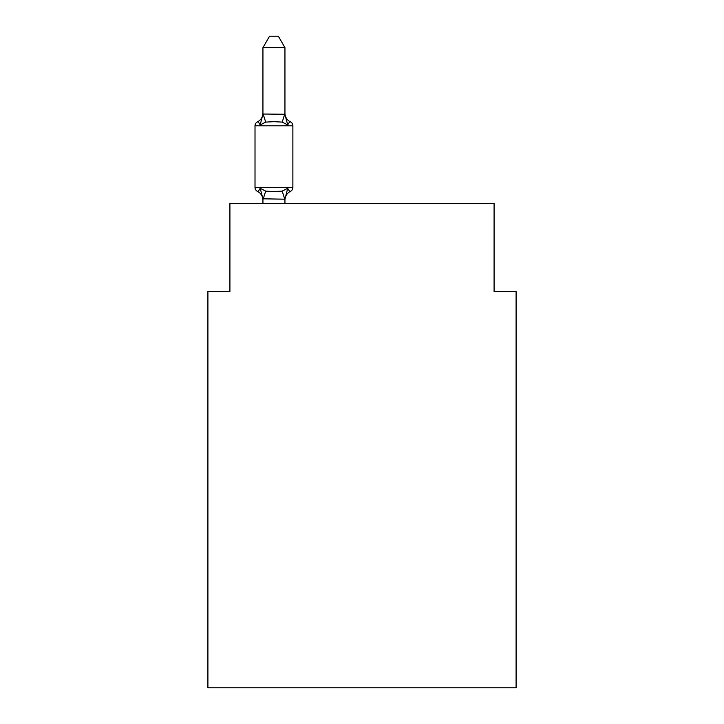 <?xml version="1.0" encoding="UTF-8"?>
<svg xmlns="http://www.w3.org/2000/svg" width="724" height="724" viewBox="0 0 724 724"><rect width="100%" height="100%" fill="white"/><g stroke="black" fill="none" stroke-linecap="round" stroke-linejoin="round"><path stroke-width="1.09" d="M516.094 687.8L516.094 291.555L494.085 291.555L494.085 203.498L229.915 203.498L229.915 291.555L207.906 291.555L207.906 687.8L516.094 687.8M284.948 47.648L262.939 47.648L269.545 36.2L278.342 36.2L284.948 47.648L284.948 114.428L287.709 124.935C289.22 122.238 290.125 121.207 290.405 121.84C290.125 121.207 289.22 122.238 287.709 124.935C289.22 122.238 290.125 121.207 290.405 121.84A4.398 4.398 0 0 1 292.876 125.795A4.398 4.398 0 0 0 290.405 121.84C290.125 121.207 289.22 122.238 287.709 124.935C289.22 122.238 290.125 121.207 290.405 121.84C290.125 121.207 289.22 122.238 287.709 124.935C289.22 122.238 290.125 121.207 290.405 121.84A4.398 4.398 0 0 1 292.876 125.795A4.398 4.398 0 0 0 290.405 121.84C290.125 121.207 289.22 122.238 287.709 124.935C289.22 122.238 290.125 121.207 290.405 121.84C290.125 121.207 289.22 122.238 287.709 124.935C289.22 122.238 290.125 121.207 290.405 121.84A4.398 4.398 0 0 1 292.876 125.795A4.398 4.398 0 0 0 290.405 121.84C290.125 121.207 289.22 122.238 287.709 124.935L282.206 122.103L273.943 121.659L265.69 122.103L260.188 124.935C258.667 122.238 257.771 121.207 257.491 121.84L258.749 122.437M260.188 124.935C258.667 122.238 257.771 121.207 257.491 121.84C257.771 121.207 258.667 122.238 260.188 124.935C258.667 122.238 257.771 121.207 257.491 121.84C257.771 121.207 258.667 122.238 260.188 124.935C258.667 122.238 257.771 121.207 257.491 121.84C257.771 121.207 258.667 122.238 260.188 124.935C258.667 122.238 257.771 121.207 257.491 121.84C257.771 121.207 258.667 122.238 260.188 124.935C258.667 122.238 257.771 121.207 257.491 121.84C257.771 121.207 258.667 122.238 260.188 124.935L262.939 114.03L284.948 114.256M262.939 203.498L262.939 198.801L284.948 199.2L287.709 188.294C289.22 190.991 290.125 192.023 290.405 191.389L289.148 190.792M287.709 188.294C289.22 190.991 290.125 192.023 290.405 191.389C290.125 192.023 289.22 190.991 287.709 188.294C289.22 190.991 290.125 192.023 290.405 191.389C290.125 192.023 289.22 190.991 287.709 188.294C289.22 190.991 290.125 192.023 290.405 191.389C290.125 192.023 289.22 190.991 287.709 188.294C289.22 190.991 290.125 192.023 290.405 191.389C290.125 192.023 289.22 190.991 287.709 188.294C289.22 190.991 290.125 192.023 290.405 191.389C290.125 192.023 289.22 190.991 287.709 188.294L282.206 191.127L273.943 191.57L265.69 191.127L260.188 188.294C258.667 190.991 257.771 192.023 257.491 191.389C257.771 192.023 258.667 190.991 260.188 188.294C258.667 190.991 257.771 192.023 257.491 191.389C257.771 192.023 258.667 190.991 260.188 188.294C258.667 190.991 257.771 192.023 257.491 191.389C257.771 192.023 258.667 190.991 260.188 188.294C258.667 190.991 257.771 192.023 257.491 191.389C257.771 192.023 258.667 190.991 260.188 188.294C258.667 190.991 257.771 192.023 257.491 191.389C257.771 192.023 258.667 190.991 260.188 188.294C258.667 190.991 257.771 192.023 257.491 191.389A4.398 4.398 0 0 1 255.011 187.435L292.876 187.435L292.876 125.795A4.398 4.398 0 0 0 290.405 121.84C290.125 121.207 289.22 122.238 287.709 124.935C289.22 122.238 290.125 121.207 290.405 121.84A4.398 4.398 0 0 1 292.876 125.795A4.398 4.398 0 0 0 290.405 121.84C290.125 121.207 289.22 122.238 287.709 124.935C289.22 122.238 290.125 121.207 290.405 121.84A4.398 4.398 0 0 1 292.876 125.795L255.011 125.795A4.398 4.398 0 0 1 257.491 121.84A9.684 9.684 0 0 0 262.939 113.125M262.939 114.428L262.939 47.648M255.011 125.795L255.011 187.435M284.948 203.498L284.948 199.2M284.948 200.105A9.684 9.684 0 0 1 290.405 191.389A4.398 4.398 0 0 0 292.876 187.435M262.939 198.801L260.188 188.294C258.667 190.991 257.771 192.023 257.491 191.389A9.684 9.684 0 0 1 262.939 200.105M284.948 113.125A9.684 9.684 0 0 0 290.405 121.84M265.69 191.127L263.12 199.254M282.206 191.127L284.776 199.254M263.12 113.976L265.69 122.103M284.776 113.976L282.206 122.103"/></g></svg>
